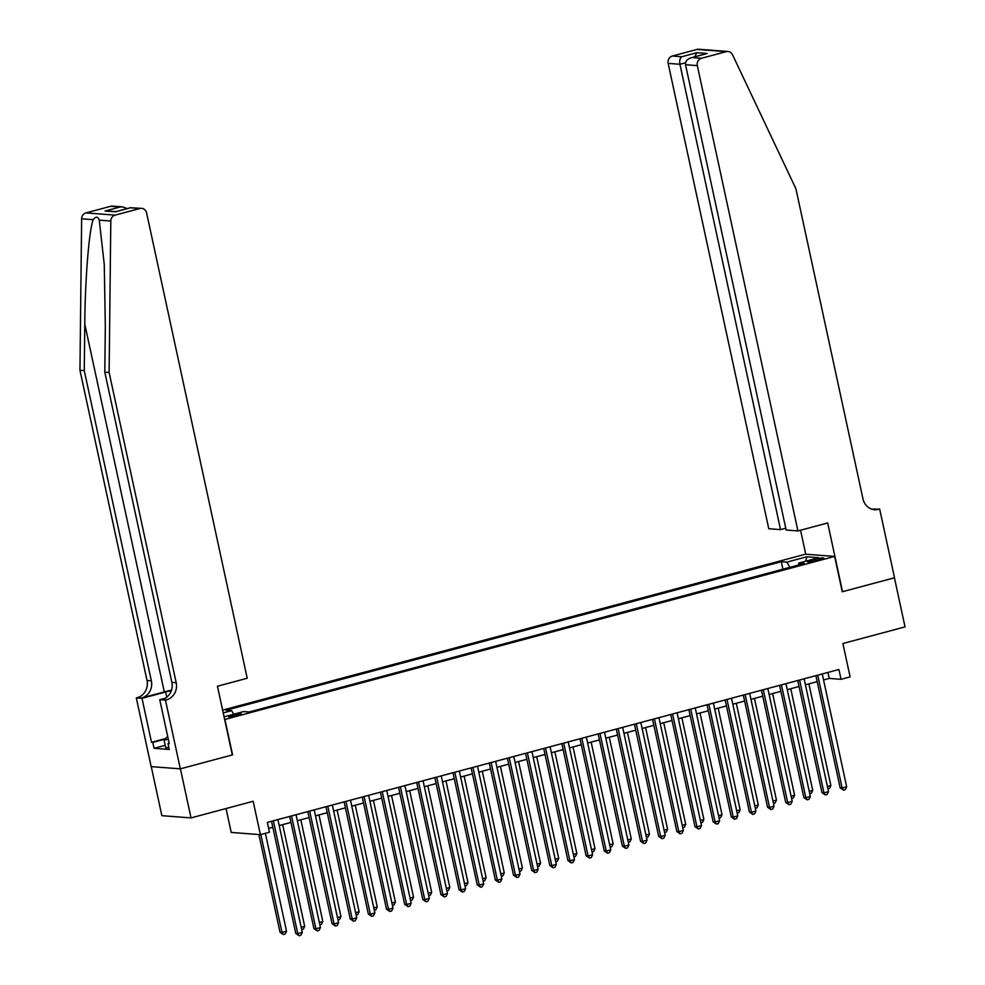 <?xml version="1.0" encoding="UTF-8"?>
<svg xmlns="http://www.w3.org/2000/svg" width="985" height="985" viewBox="0 0 985 985"><rect width="100%" height="100%" fill="white"/><g stroke="black" fill="none" stroke-linecap="round" stroke-linejoin="round"><path stroke-width="1.48" d="M237.483 715.492A6.476 0.776 -12.2 0 0 241.288 713.928A6.476 0.776 -12.2 0 0 232.448 715.11A6.476 0.776 -12.2 0 0 228.631 716.661A6.476 0.776 -12.2 0 0 237.483 715.492M226.057 808.537L231.229 832.436L260.397 834.664L269.459 832.226L267.341 822.413L838.912 669.505L841.042 679.318L850.117 676.892L842.901 643.513L905.043 626.891L894.429 577.801L842.261 591.763L834.627 556.427L224.654 719.506M151.259 766.625L161.86 815.678L191.028 817.907L180.415 768.817L232.583 754.867L224.937 719.53M834.627 556.427L805.459 554.198L222.622 710.123M815.161 559.246L811.172 560.305A6.267 0.751 -12.2 0 0 807.491 561.819A6.267 0.751 -12.2 0 0 816.06 560.687L820.049 559.615A6.267 0.751 -12.2 0 0 823.743 558.101A6.267 0.751 -12.2 0 0 815.161 559.246L815.506 560.822M224.063 716.809L243.566 711.589L249.082 712.007L804.326 563.469L798.81 563.051L798.429 565.045M223.226 712.906L231.586 710.678L226.07 710.259L781.314 561.709L786.83 562.139L806.789 556.796L818.769 557.707L798.81 563.051M260.397 834.664L253.17 801.285L191.028 817.907M823.558 679.933L829.21 678.419L841.042 679.318M268.634 828.385L272.833 827.265M279.198 825.565L290.969 822.413M297.347 820.714L309.118 817.562M315.483 815.851L327.266 812.699M333.632 811L345.415 807.848M351.78 806.149L363.551 802.997M369.929 801.297L381.7 798.145M388.065 796.434L399.848 793.282M406.214 791.583L417.985 788.431M424.363 786.732L436.133 783.58M442.499 781.868L454.282 778.729M460.648 777.017L472.431 773.865M478.796 772.166L490.567 769.014M496.945 767.315L508.716 764.163M515.081 762.452L526.864 759.312M533.23 757.6L545.013 754.448M551.378 752.749L563.149 749.597M569.527 747.898L581.298 744.746M587.663 743.035L599.446 739.895M605.812 738.184L617.583 735.032M623.961 733.332L635.731 730.18M642.097 728.481L653.88 725.329M660.245 723.618L672.029 720.478M678.394 718.767L690.165 715.615M696.543 713.916L708.313 710.764M714.679 709.065L726.462 705.913M732.828 704.201L744.611 701.061M750.976 699.35L762.747 696.198M769.125 694.499L780.896 691.347M787.261 689.648L799.044 686.496M805.41 684.784L817.181 681.645M827.929 672.447L829.21 678.419M789.933 567.323L786.83 562.139M782.927 569.195L781.314 561.709M231.586 710.678L233.716 714.224M805.73 561.191L806.789 556.796M815.9 675.661L840.143 787.828L842.113 787.975L817.722 675.168M846.657 786.769L845.253 789.638L843.443 790.118L842.113 787.975L846.657 786.769L822.266 673.962M843.443 790.118L840.143 787.828M827.4 786.498L830.884 785.562L808.894 683.861M830.884 785.562L829.481 788.431L827.905 788.862M168.829 747.418L165.751 747.787L164.052 739.944L167.696 736.435M168.337 739.427L164.052 739.944M797.924 530.927L697.318 65.613L685.523 64.715L786.141 530.029L797.924 530.927L827.683 522.973L842.532 591.689L894.528 577.776L879.667 509.06L871.885 509.183M785.747 528.219L780.539 529.61L768.756 528.711L668.15 63.385A6.07 5.59 -85.6 0 1 672.312 56.034L697.084 49.41A6.07 5.59 -85.6 0 1 698.821 49.25L727.989 51.479A6.07 5.59 94.4 0 1 732.508 54.704L795.917 188.763L862.995 498.989A14.159 13.039 94.4 0 0 874.618 509.713A14.159 13.039 94.4 0 0 878.669 509.331L879.667 509.06M672.312 56.034L681.731 56.761L696.801 52.722L707.119 53.51L692.061 57.549L701.48 58.263L726.253 51.639L697.084 49.41M805.742 554.223L800.559 530.226M780.539 529.61L679.933 64.284L668.15 63.385M727.989 51.479A6.07 5.59 94.4 0 0 726.253 51.639M701.48 58.263A6.07 5.59 94.4 0 0 697.318 65.613M872.476 509.344A14.159 13.039 94.4 0 0 874.348 508.999L878.669 509.331M681.731 56.761C679.958 58.115 679.354 60.627 679.933 64.284L685.523 62.781M696.801 52.722L694.794 56.761M707.119 53.51L705.162 54.04M685.523 64.715C685.252 61.082 687.432 58.694 692.061 57.549L706.122 53.732M171.55 690.103A26.349 3.164 -12.2 0 0 164.298 691.901L141.618 697.971L136.299 697.909L151.161 766.625L180.329 768.842L232.312 754.941L217.451 686.225L247.21 678.259L146.605 212.932A6.07 5.59 94.4 0 0 139.882 208.5L115.122 215.124A6.07 5.59 94.4 0 0 110.8 221.022L109.126 372.502L176.192 682.716A14.159 13.039 -85.6 0 1 166.465 699.855L165.468 700.126L180.329 768.842M109.126 372.502L104.804 372.17L105.321 325.727L104.262 264.436L99.263 220.148C97.921 216.392 95.89 216.232 93.169 219.68C89.032 230.416 85.067 279.752 84.784 324.163L84.267 370.606L151.345 680.82A14.159 13.039 -85.6 0 1 141.618 697.971M84.267 370.606L79.957 370.274L147.024 680.5A14.159 13.039 -85.6 0 1 137.297 697.639M166.465 699.855L162.143 699.535A14.159 13.039 -85.6 0 0 171.882 682.396L104.804 372.17M139.882 208.5L130.463 207.786L115.405 211.812L105.075 211.024L120.145 206.998L110.714 206.284L85.954 212.908L115.122 215.124M93.169 219.68L81.632 218.793L79.957 370.274M165.468 700.126L159.755 699.695L169.26 743.675L168.004 743.576L169.174 743.256M165.221 745.325L154.054 748.304L169.272 749.462L168.004 743.576M154.054 748.304L152.786 742.419L151.518 742.321L142.012 698.34L136.299 697.909M171.39 690.583A22.766 2.733 -12.2 0 0 165.689 691.999L142.012 698.34M159.755 699.695L165.295 698.205M81.632 218.793A6.07 5.59 -85.6 0 1 85.954 212.908M110.714 206.284A6.07 5.59 -85.6 0 1 112.45 206.111L122.608 206.887L127.25 208.586M151.518 742.321L164.987 738.713M164.569 739.267L152.786 742.419M130.463 207.786L141.618 208.34M115.405 211.812L116.242 211.59M105.075 211.024L116.107 211.566M120.145 206.998L122.608 206.887M797.751 680.524L821.995 792.679L823.965 792.839L799.586 680.032M828.508 791.62L827.104 794.489L825.295 794.981L823.965 792.839L828.508 791.62L804.117 678.813M825.295 794.981L821.995 792.679M779.603 685.375L803.858 797.542L805.828 797.69L781.437 684.883M810.359 796.471L808.956 799.34L807.146 799.832L805.828 797.69L810.359 796.471L785.968 683.664M807.146 799.832L803.858 797.542M761.454 690.226L785.71 802.393L787.68 802.541L763.289 689.734M792.211 801.322L790.82 804.203L788.997 804.683L787.68 802.541L792.211 801.322L767.832 688.527M788.997 804.683L785.71 802.393M743.318 695.078L767.561 807.244L769.531 807.392L745.14 694.585M774.075 806.186L772.671 809.054L770.861 809.535L769.531 807.392L774.075 806.186L749.683 693.378M770.861 809.535L767.561 807.244M809.251 791.349L812.736 790.413L790.746 688.712M812.736 790.413L811.345 793.294L809.768 793.713M791.103 796.2L794.6 795.277L772.609 693.563M794.6 795.277L793.196 798.145L791.62 798.564M772.966 801.064L776.451 800.128L754.461 698.414M776.451 800.128L775.047 802.997L773.471 803.415M754.818 805.915L758.302 804.979L736.312 703.278M758.302 804.979L756.899 807.848L755.323 808.279M725.169 699.941L749.425 812.096L751.395 812.256L727.004 699.449M755.926 811.037L754.522 813.905L752.712 814.398L751.395 812.256L755.926 811.037L731.535 698.23M752.712 814.398L749.425 812.096M736.669 810.766L740.154 809.83L718.176 708.129M740.154 809.83L738.762 812.711L737.186 813.13M707.021 704.792L731.276 816.959L733.246 817.107L708.855 704.3M737.777 815.888L736.386 818.757L734.564 819.249L733.246 817.107L737.777 815.888L713.386 703.081M734.564 819.249L731.276 816.959M718.533 815.617L722.017 814.693L700.027 712.98M722.017 814.693L720.614 817.562L719.038 817.981M688.872 709.643L713.128 821.81L715.098 821.958L690.707 709.151M719.641 820.739L718.237 823.62L716.415 824.1L715.098 821.958L719.641 820.739L695.25 707.944M716.415 824.1L713.128 821.81M700.384 820.48L703.869 819.545L681.879 717.831M703.869 819.545L702.465 822.413L700.889 822.832M670.736 714.494L694.979 826.661L696.949 826.809L672.57 714.002M701.492 825.602L700.089 828.471L698.279 828.951L696.949 826.809L701.492 825.602L677.101 712.795M698.279 828.951L694.979 826.661M682.236 825.332L685.72 824.396L663.73 722.695M685.72 824.396L684.329 827.265L682.753 827.695M652.587 719.358L676.843 831.512L678.813 831.672L654.422 718.865M683.344 830.453L681.94 833.322L680.13 833.815L678.813 831.672L683.344 830.453L658.953 717.646M680.13 833.815L676.843 831.512M664.087 830.183L667.584 829.247L645.594 727.546M667.584 829.247L666.18 832.128L664.604 832.547M634.438 724.209L658.694 836.376L660.664 836.524L636.273 723.716M665.195 835.305L663.804 838.173L661.982 838.666L660.664 836.524L665.195 835.305L640.816 722.497M661.982 838.666L658.694 836.376M645.951 835.034L649.435 834.11L627.445 732.397M649.435 834.11L648.032 836.979L646.455 837.398M616.302 729.06L640.545 841.227L642.515 841.375L618.124 728.568M647.059 840.168L645.655 843.037L643.845 843.517L642.515 841.375L647.059 840.168L622.668 727.361M643.845 843.517L640.545 841.227M627.802 839.897L631.287 838.961L609.296 737.248M631.287 838.961L629.883 841.83L628.307 842.249M598.154 733.911L622.397 846.078L624.367 846.226L599.988 733.431M628.91 845.019L627.507 847.888L625.697 848.368L624.367 846.226L628.91 845.019L604.519 732.212M625.697 848.368L622.397 846.078M609.653 844.748L613.138 843.813L591.148 742.111M613.138 843.813L611.747 846.681L610.171 847.112M580.005 738.775L604.261 850.929L606.231 851.089L581.839 738.282M610.762 849.87L609.358 852.739L607.548 853.232L606.231 851.089L610.762 849.87L586.37 737.063M607.548 853.232L604.261 850.929M591.517 849.599L595.002 848.664L573.011 746.962M595.002 848.664L593.598 851.545L592.022 851.963M561.856 743.626L586.112 855.793L588.082 855.94L563.691 743.133M592.613 854.721L591.222 857.59L589.399 858.083L588.082 855.94L592.613 854.721L568.234 741.914M589.399 858.083L586.112 855.793M573.369 854.451L576.853 853.527L554.863 751.814M576.853 853.527L575.449 856.396L573.873 856.815M543.72 748.477L567.963 860.644L569.933 860.791L545.542 747.984M574.477 859.585L573.073 862.454L571.263 862.934L569.933 860.791L574.477 859.585L550.086 746.778M571.263 862.934L567.963 860.644M555.22 859.314L558.704 858.378L536.714 756.665M558.704 858.378L557.301 861.247L555.725 861.666M525.571 753.328L549.827 865.495L551.797 865.643L527.406 752.848M556.328 864.436L554.924 867.305L553.114 867.785L551.797 865.643L556.328 864.436L531.937 751.629M553.114 867.785L549.827 865.495M537.071 864.165L540.556 863.229L518.578 761.528M540.556 863.229L539.164 866.098L537.588 866.529M507.423 758.191L531.678 870.346L533.648 870.506L509.257 757.699M538.179 869.287L536.788 872.156L534.966 872.648L533.648 870.506L538.179 869.287L513.788 756.48M534.966 872.648L531.678 870.346M518.935 869.016L522.419 868.08L500.429 766.379M522.419 868.08L521.016 870.962L519.44 871.38M489.274 763.043L513.53 875.209L515.5 875.357L491.109 762.55M520.043 874.138L518.639 877.019L516.817 877.5L515.5 875.357L520.043 874.138L495.652 761.331M516.817 877.5L513.53 875.209M500.786 873.867L504.271 872.944L482.281 771.23M504.271 872.944L502.867 875.813L501.291 876.231M471.138 767.894L495.381 880.061L497.351 880.208L472.972 767.401M501.894 879.002L500.491 881.87L498.681 882.351L497.351 880.208L501.894 879.002L477.503 766.195M498.681 882.351L495.381 880.061M482.638 878.731L486.122 877.795L464.132 776.082M486.122 877.795L484.731 880.664L483.155 881.082M452.989 772.745L477.245 884.912L479.215 885.059L454.824 772.265M483.746 883.853L482.342 886.722L480.532 887.202L479.215 885.059L483.746 883.853L459.355 771.046M480.532 887.202L477.245 884.912M464.489 883.582L467.986 882.646L445.996 780.945M467.986 882.646L466.582 885.515L465.006 885.946M434.841 777.608L459.096 889.763L461.066 889.923L436.675 777.116M465.597 888.704L464.206 891.573L462.384 892.065L461.066 889.923L465.597 888.704L441.218 775.897M462.384 892.065L459.096 889.763M446.353 888.433L449.837 887.497L427.847 785.796M449.837 887.497L448.434 890.378L446.858 890.797M416.704 782.459L440.948 894.626L442.918 894.774L418.526 781.967M447.461 893.555L446.057 896.436L444.247 896.916L442.918 894.774L447.461 893.555L423.07 780.748M444.247 896.916L440.948 894.626M428.204 893.284L431.689 892.361L409.698 790.647M431.689 892.361L430.285 895.23L428.709 895.648M398.556 787.311L422.799 899.477L424.769 899.625L400.39 786.818M429.312 898.418L427.909 901.287L426.099 901.767L424.769 899.625L429.312 898.418L404.921 785.611M426.099 901.767L422.799 899.477M410.055 898.148L413.54 897.212L391.55 795.511M413.54 897.212L412.149 900.081L410.573 900.499M380.407 792.162L404.663 904.328L406.633 904.476L382.242 791.681M411.164 903.27L409.76 906.138L407.95 906.619L406.633 904.476L411.164 903.27L386.773 790.462M407.95 906.619L404.663 904.328M391.919 902.999L395.404 902.063L373.413 800.362M395.404 902.063L394 904.932L392.424 905.363M362.258 797.025L386.514 909.18L388.484 909.34L364.093 796.533M393.015 908.121L391.624 910.99L389.801 911.482L388.484 909.34L393.015 908.121L368.636 795.314M389.801 911.482L386.514 909.18M344.122 801.876L368.365 914.043L370.335 914.191L345.944 801.384M374.879 912.972L373.475 915.853L371.665 916.333L370.335 914.191L374.879 912.972L350.488 800.177M371.665 916.333L368.365 914.043M325.973 806.727L350.229 918.894L352.199 919.042L327.808 806.235M356.73 917.835L355.326 920.704L353.517 921.184L352.199 919.042L356.73 917.835L332.339 805.028M353.517 921.184L350.229 918.894M373.771 907.85L377.255 906.914L355.265 805.213M377.255 906.914L375.851 909.795L374.275 910.214M355.622 912.713L359.106 911.778L337.116 810.064M359.106 911.778L357.703 914.646L356.127 915.065M337.473 917.564L340.958 916.629L318.98 814.927M340.958 916.629L339.566 919.497L337.99 919.916M307.825 811.578L332.08 923.745L334.05 923.893L309.659 811.098M338.581 922.686L337.19 925.555L335.368 926.035L334.05 923.893L338.581 922.686L314.19 809.879M335.368 926.035L332.08 923.745M319.337 922.416L322.821 921.48L300.831 819.779M322.821 921.48L321.418 924.349L319.842 924.78M289.676 816.442L313.932 928.596L315.902 928.757L291.511 815.949M320.445 927.538L319.041 930.406L317.219 930.899L315.902 928.757L320.445 927.538L296.054 814.73M317.219 930.899L313.932 928.596M301.188 927.267L304.673 926.343L282.683 824.63M304.673 926.343L303.269 929.212L301.693 929.631M271.54 821.293L295.783 933.46L297.753 933.608L273.374 820.8M302.296 932.389L300.893 935.27L299.083 935.75L297.753 933.608L302.296 932.389L277.905 819.594M299.083 935.75L295.783 933.46M258.895 834.541L280.023 932.253L281.993 932.401L286.524 931.194L265.371 833.322M260.828 834.541L281.993 932.401L283.311 934.543L280.023 932.253M286.524 931.194L285.133 934.063L283.311 934.543M811.468 561.672L811.172 560.305M84.784 324.163L164.298 691.901M151.345 680.82L147.024 680.5M171.882 682.396L176.192 682.716M110.8 221.022L99.263 220.148M166.81 697.158L165.689 691.999M115.811 211.652L130.882 207.626"/></g></svg>
